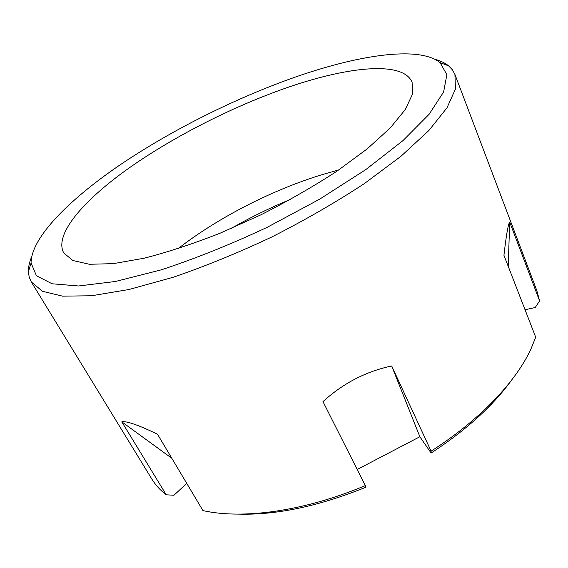 <?xml version="1.0" encoding="UTF-8"?>
<svg xmlns="http://www.w3.org/2000/svg" width="568" height="568" viewBox="0 0 568 568"><rect width="100%" height="100%" fill="white"/><g stroke="black" fill="none" stroke-linecap="round" stroke-linejoin="round"><path stroke-width="0.85" d="M171.813 458.277L121.8 421.839C126.373 420.831 138.265 424.956 157.485 434.2L202.939 510.589C242.699 519.578 304.349 511.328 365.323 485.583L322.979 401.626C343.107 383.301 366.012 371.422 391.693 365.977L419.858 436.735L357.208 469.487M121.8 421.839L166.254 494.813L173.957 495.246L186.751 483.382M31.588 256.906C29.38 262.231 28.322 267.166 28.407 271.717L29.195 277.106L31.311 281.976L42.501 291.299L62.572 296.155L91.59 295.75L128.893 289.524L173.013 277.319C205.14 266.314 238.106 252.859 271.894 236.941C305.179 220.001 336.022 202.201 364.407 183.556L401.093 156.172L428.875 130.512L446.98 107.842L455.444 88.998L454.933 74.443L536.845 290.646L539.6 300.898L509.702 222.088C508.154 224.197 506.23 235.266 503.937 255.302L535.702 337.207L531.044 348.759C516.042 381.618 479.974 419.958 431.091 451.134L431.133 453.051L419.858 436.735M511.306 380.524C492.74 406.049 466.016 430.225 431.133 453.051M539.6 300.898L535.241 307.515L525.052 309.752M508.211 266.328L509.702 222.088M431.091 451.134L391.693 365.977M365.323 485.583L366.005 487.174C318.925 506.216 276.46 515.197 238.617 514.118M291.54 78.412C232.184 99.663 169.278 131.4 118.57 165.899C68.508 200.234 31.084 237.843 31.07 263.005L36.423 275.743L52.1 283.78L78.576 285.981L115.446 281.472L161.177 269.857C195.293 258.646 230.629 244.46 267.18 227.314L319.443 199.297L365.764 169.633L402.968 140.615L429.131 114.246L443.615 91.973L446.874 74.664L440.094 62.629C418.552 45.305 356.392 55.266 291.54 78.412M454.933 74.443L452.384 69.793L448.606 65.86C445.063 63.005 440.512 60.819 434.953 59.299M284 88.722C345.713 66.818 402.875 60.151 412.098 82.239L412.517 94.096L405.339 109.503L390.159 128.041L367.07 148.979L336.803 171.28C313.479 186.446 288.224 200.944 261.031 214.768L220.001 233.242C192.815 243.906 167.496 252.235 144.059 258.227L113.359 263.644L89.41 264.276L72.839 260.506L63.722 252.909C53.946 234.655 82.8 201.186 126.785 169.633C171.337 137.889 229.763 107.934 284 88.722M166.254 494.813C160.233 490.198 155.462 484.994 151.94 479.214L31.311 281.976M338.776 169.938L322.887 174.404C272.285 189.833 218.552 217.303 177.962 248.72M290.738 199.318C270.034 207.774 249.991 217.594 230.622 228.776M31.07 263.005L28.407 271.717M440.094 62.629L448.606 65.86"/></g></svg>
